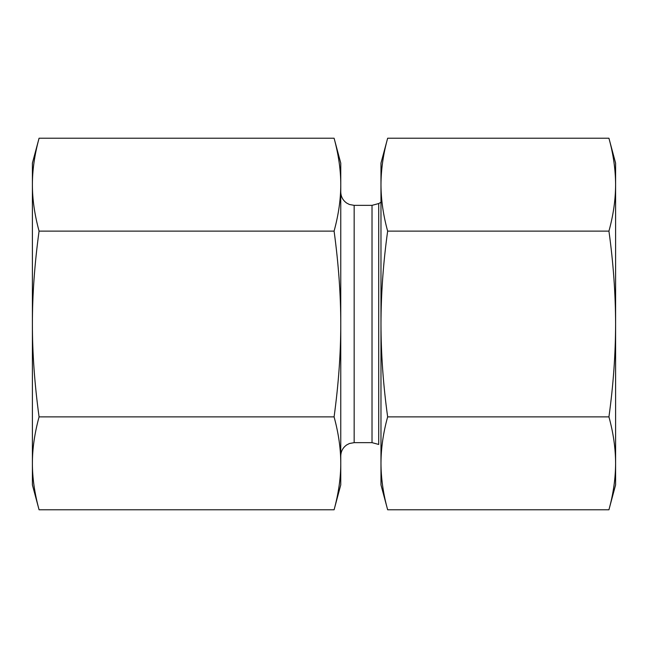 <?xml version="1.0" encoding="UTF-8"?>
<svg xmlns="http://www.w3.org/2000/svg" width="648" height="648" viewBox="0 0 648 648"><rect width="100%" height="100%" fill="white"/><g stroke="black" fill="none" stroke-linecap="round" stroke-linejoin="round"><path stroke-width="0.97" d="M39.066 138.227C34.595 154.694 32.376 170.173 32.4 184.672L32.4 163.118L39.066 138.227L334.093 138.227C338.564 154.694 340.783 170.173 340.759 184.672L340.759 324C340.783 295.01 338.564 264.044 334.093 231.117C338.564 214.65 340.783 199.171 340.759 184.672L340.759 163.118L334.093 138.227M39.066 231.117C34.595 264.044 32.376 295.01 32.4 324L32.4 184.672C32.376 199.171 34.595 214.65 39.066 231.117L334.093 231.117M32.4 324C32.376 352.99 34.595 383.956 39.066 416.883C34.595 433.35 32.376 448.829 32.4 463.328L32.4 324M39.066 509.774L32.4 484.882L32.4 463.328C32.376 477.827 34.595 493.306 39.066 509.774L334.093 509.774C338.564 493.306 340.783 477.827 340.759 463.328C340.783 448.829 338.564 433.35 334.093 416.883C338.564 383.956 340.783 352.99 340.759 324L340.759 484.882L334.093 509.774M39.066 416.883L334.093 416.883M608.934 138.227L615.6 163.118L615.6 484.882L608.934 509.774C613.308 493.946 615.535 478.467 615.6 463.328C615.535 448.189 613.308 432.71 608.934 416.883C613.308 385.236 615.535 354.278 615.6 324C615.535 293.722 613.308 262.764 608.934 231.117C613.308 215.29 615.535 199.811 615.6 184.672C615.535 169.533 613.308 154.054 608.934 138.227L387.65 138.227C383.268 154.054 381.048 169.533 380.975 184.672C381.048 199.811 383.268 215.29 387.65 231.117C383.268 262.764 381.048 293.722 380.975 324L380.975 163.118L387.65 138.227M387.65 416.883C383.268 432.71 381.048 448.189 380.975 463.328L380.975 324C381.048 354.278 383.268 385.236 387.65 416.883L608.934 416.883M387.65 509.774L380.975 484.882L380.975 463.328C381.048 478.467 383.268 493.946 387.65 509.774L608.934 509.774M387.65 231.117L608.934 231.117M378.724 324L378.724 203.553L372.025 205.351L372.025 442.649L378.724 444.447L378.724 324M372.025 442.649L354.164 442.649L354.164 205.351L372.025 205.351M378.724 203.553L380.975 202.249M354.164 205.351L349.426 204.484L346.721 203.091C342.873 200.37 340.889 196.652 340.759 191.946M354.164 442.649L349.426 443.515L346.721 444.909C342.873 447.63 340.889 451.348 340.759 456.054"/></g></svg>
